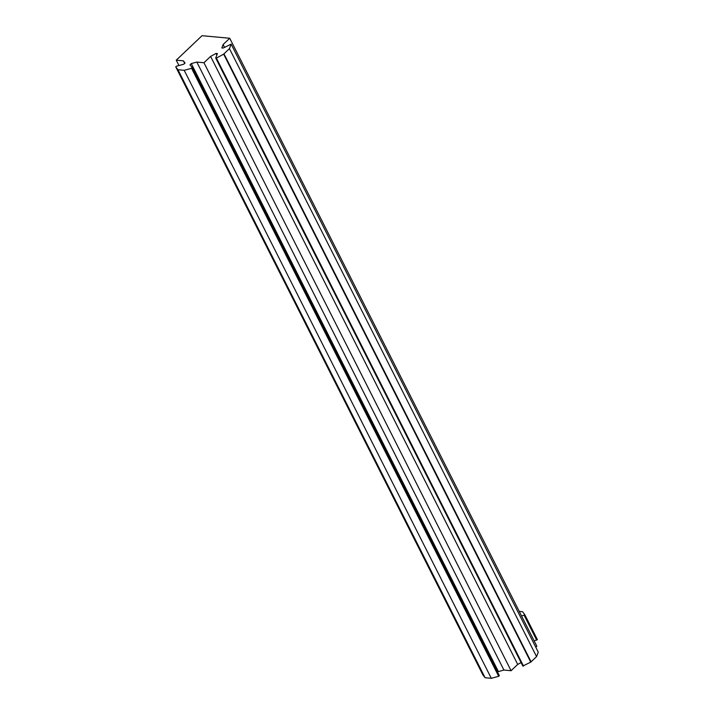 <?xml version="1.0" encoding="UTF-8"?>
<svg xmlns="http://www.w3.org/2000/svg" width="714" height="714" viewBox="0 0 714 714"><rect width="100%" height="100%" fill="white"/><g stroke="black" fill="none" stroke-linecap="round" stroke-linejoin="round"><path stroke-width="1.07" d="M209.523 36.387L202.035 35.7L176.251 60.181L183.391 60.842L185.051 63.002L183.766 64.233L176.385 66.232L175.742 66.848L177.964 69.74L184.194 70.311L191.575 68.303L192.218 67.696L189.995 64.804L191.29 63.582L196.823 62.073L203.954 62.734L210.603 56.424L216.03 53.434L217.413 53.568L215.717 58.057L216.404 58.12L223.643 54.139L229.444 48.632L231.14 44.134L223.214 48.052L221.831 47.927L223.098 44.554L229.738 38.253L209.523 36.387M535.795 647.25L536.857 646.241L229.738 38.253M224.508 47.338L223.098 44.554M215.717 58.057L522.835 666.046L530.761 662.128L536.562 656.621L538.258 652.123L231.14 44.134M536.562 656.621L229.444 48.632M530.761 662.128L223.643 54.139M523.523 666.108L216.404 58.12M216.851 55.058L216.03 53.434M196.823 62.073L503.932 670.062L511.072 670.723L517.712 664.413L521.077 662.565M517.712 664.413L210.603 56.424M511.072 670.723L203.954 62.734M503.932 670.062L498.408 671.571L191.29 63.582M498.408 671.571L497.631 672.302M191.575 68.303L498.693 676.292L499.336 675.685L192.218 67.696M498.693 676.292L491.312 678.3L184.194 70.311M491.312 678.3L485.074 677.729L177.964 69.74M485.074 677.729L482.86 674.837L175.742 66.848M184.667 63.367L183.391 60.842M178.955 65.536L176.251 60.181M534.152 640.886L537.365 639.574L524.745 614.584L522.523 611.693L519.256 611.398M536.723 640.181L524.103 615.2L524.745 614.584M521.532 615.896L524.103 615.2M531.082 661.816L223.964 53.827"/></g></svg>
